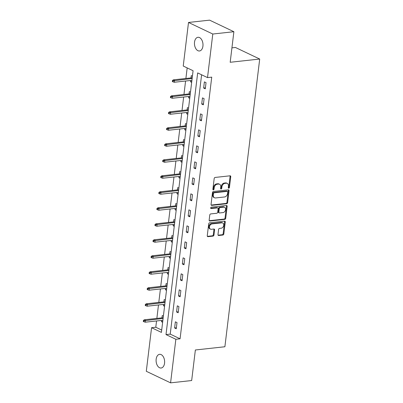 <?xml version="1.0" encoding="UTF-8"?>
<svg xmlns="http://www.w3.org/2000/svg" width="403" height="403" viewBox="0 0 403 403"><rect width="100%" height="100%" fill="white"/><g stroke="black" fill="none" stroke-linecap="round" stroke-linejoin="round"><path stroke-width="0.6" d="M228.783 188.186A0.741 0.544 115.5 0 0 229.448 187.42L230.743 176.726A1.058 0.781 115.5 0 0 230.37 175.864A1.058 0.781 115.5 0 0 230.037 175.809L215.131 177.441A1.058 0.781 115.5 0 0 214.184 178.539L212.89 189.234A0.741 0.544 115.5 0 0 214.048 189.108L214.215 187.722A3.38 2.494 115.5 0 1 217.257 184.211L218.497 184.075A3.38 2.494 115.5 0 1 219.559 184.247A3.38 2.494 115.5 0 1 220.758 187.007L220.592 188.387A0.741 0.544 115.5 0 0 221.751 188.261L221.917 186.881A3.38 2.494 115.5 0 1 224.955 183.37L226.199 183.234A3.38 2.494 115.5 0 1 227.262 183.4A3.38 2.494 115.5 0 1 228.456 186.161L228.289 187.546A0.741 0.544 115.5 0 0 228.783 188.186M228.305 187.823A0.741 0.544 115.5 0 0 228.793 187.108L230.088 176.413A1.058 0.781 115.5 0 0 229.987 175.814M212.905 189.511A0.741 0.544 115.5 0 0 213.394 188.795L213.56 187.41L214.215 187.722M220.602 188.669A0.741 0.544 115.5 0 0 221.091 187.949L221.262 186.569L221.917 186.881M156.163 359.174A6.886 4.232 83.8 0 1 159.613 354.328A6.886 4.232 83.8 0 1 164.56 363.174A6.886 4.232 83.8 0 1 161.109 368.02A6.886 4.232 83.8 0 1 156.163 359.174M194.528 42.134A6.886 4.232 83.8 0 1 197.979 37.293A6.886 4.232 83.8 0 1 202.926 46.138A6.886 4.232 83.8 0 1 199.475 50.98A6.886 4.232 83.8 0 1 194.528 42.134M217.983 234.581A1.058 0.781 115.5 0 0 218.355 235.443A1.058 0.781 115.5 0 0 218.688 235.498L222.869 235.04A1.058 0.781 115.5 0 0 223.821 233.941L225.257 222.068A1.058 0.781 115.5 0 0 224.884 221.202A1.058 0.781 115.5 0 0 224.552 221.151L209.646 222.783A1.058 0.781 115.5 0 0 208.699 223.882L207.258 235.755A1.058 0.781 115.5 0 0 207.636 236.616A1.058 0.781 115.5 0 0 207.968 236.672L213.016 236.118A1.058 0.781 115.5 0 0 213.968 235.02L214.582 229.937A1.058 0.781 115.5 0 0 214.21 229.075A1.058 0.781 115.5 0 0 213.877 229.025L211.368 229.297A2.826 2.08 115.5 0 1 210.482 229.156A2.826 2.08 115.5 0 1 209.6 226.269A2.826 2.08 115.5 0 1 212.023 223.912L221.836 222.839A2.826 2.08 115.5 0 1 222.723 222.98A2.826 2.08 115.5 0 1 223.605 225.866A2.826 2.08 115.5 0 1 221.182 228.224L219.549 228.4A1.058 0.781 115.5 0 0 218.597 229.498L217.983 234.581M188.508 22.457L209.6 20.15L233.881 31.716L230.184 62.274L259.703 59.04L224.889 346.751L195.364 349.985L191.667 380.543L170.58 382.85L146.299 371.284L151.568 327.704L161.412 332.394L193.077 70.727L183.234 66.037L188.508 22.457L212.789 34.028L207.515 77.603L197.672 72.913L166.006 334.586L175.849 339.271L170.58 382.85M233.881 31.716L212.789 34.028M201.606 74.787L170.227 334.122L180.07 338.812L211.736 77.139L207.515 77.603M180.07 338.812L175.849 339.271M226.657 203.742A1.058 0.781 115.5 0 0 227.609 202.644L229.045 190.765A1.058 0.781 115.5 0 0 228.672 189.904A1.058 0.781 115.5 0 0 228.34 189.848L213.434 191.48A1.058 0.781 115.5 0 0 212.487 192.579L211.046 204.457A1.058 0.781 115.5 0 0 211.419 205.318A1.058 0.781 115.5 0 0 211.751 205.369L226.657 203.742L226.002 203.424A1.058 0.781 115.5 0 0 226.949 202.331L228.39 190.453A1.058 0.781 115.5 0 0 228.289 189.853M227.151 206.417L225.715 218.295A1.058 0.781 115.5 0 1 224.763 219.388L209.862 221.02A1.058 0.781 115.5 0 1 209.53 220.97A1.058 0.781 115.5 0 1 209.152 220.103L209.767 215.026A1.058 0.781 115.5 0 1 210.719 213.928L216.764 213.263A1.058 0.781 115.5 0 0 217.711 212.169L218.119 208.794A1.058 0.781 115.5 0 0 217.746 207.933A1.058 0.781 115.5 0 0 217.413 207.877L211.122 208.568A0.741 0.544 115.5 0 1 211.293 207.162L226.446 205.5A1.058 0.781 115.5 0 1 226.778 205.555A1.058 0.781 115.5 0 1 227.151 206.417L226.496 206.104L225.055 217.978L225.715 218.295M259.703 59.04L235.423 47.473L231.927 47.856M204.392 81.885L203.651 88.04L205.288 88.821L206.034 82.665L204.392 81.885M202.457 97.884L201.712 104.034L203.354 104.815L204.099 98.664L202.457 97.884M200.523 113.878L199.777 120.029L201.419 120.809L202.16 114.659L200.523 113.878M198.588 129.872L197.843 136.023L199.48 136.808L200.226 130.653L198.588 129.872M196.649 145.866L195.908 152.022L197.546 152.802L198.291 146.652L196.649 145.866M194.714 161.865L193.969 168.016L195.611 168.797L196.357 162.646L194.714 161.865M192.78 177.859L192.035 184.01L193.677 184.791L194.417 178.64L192.78 177.859M190.846 193.853L190.1 200.009L191.737 200.79L192.483 194.634L190.846 193.853M188.906 209.852L188.161 216.003L189.803 216.784L190.548 210.633L188.906 209.852M186.972 225.846L186.226 231.997L187.869 232.778L188.614 226.627L186.972 225.846M185.037 241.84L184.292 247.991L185.934 248.772L186.675 242.621L185.037 241.84M183.103 257.834L182.358 263.99L183.995 264.771L184.74 258.62L183.103 257.834M181.164 273.833L180.418 279.984L182.06 280.765L182.806 274.614L181.164 273.833M179.229 289.828L178.484 295.978L180.126 296.759L180.871 290.608L179.229 289.828M177.295 305.822L176.549 311.972L178.191 312.758L178.932 306.602L177.295 305.822M175.36 321.816L174.615 327.971L176.252 328.752L176.998 322.601L175.36 321.816M187.173 67.911L185.894 78.484M185.582 81.028L183.954 94.478M183.647 97.022L182.02 110.472M181.713 113.021L180.086 126.466M179.778 129.015L178.151 142.466M177.839 145.009L176.212 158.46M175.904 161.009L174.277 174.454M173.97 177.003L172.343 190.448M172.036 192.997L170.409 206.447M170.096 208.991L168.469 222.441M168.162 224.99L166.535 238.435M166.227 240.984L164.6 254.434M164.293 256.978L162.666 270.428M162.354 272.972L160.726 286.422M160.419 288.971L158.792 302.416M158.485 304.965L156.858 318.415M156.55 320.959L155.79 327.246L161.699 330.057M192.417 76.182L191.269 75.633L190.992 77.925M190.684 80.469L190.523 81.784L191.677 82.333M190.483 92.176L189.334 91.627L189.057 93.919M188.75 96.468L188.589 97.783L189.737 98.332M188.549 108.175L187.395 107.626L187.118 109.913M186.811 112.462L186.654 113.777L187.803 114.326M186.614 124.169L185.461 123.62L185.184 125.912M184.876 128.456L184.715 129.771L185.869 130.32M184.675 140.163L183.526 139.614L183.249 141.906M182.942 144.45L182.781 145.77L183.934 146.314M182.74 156.157L181.592 155.613L181.315 157.9M181.007 160.449L180.846 161.764L181.995 162.313M180.806 172.157L179.652 171.607L179.375 173.894M179.068 176.443L178.912 177.758L180.06 178.307M178.872 188.151L177.718 187.602L177.441 189.894M177.134 192.438L176.972 193.752L178.126 194.301M176.932 204.145L175.784 203.596L175.506 205.888M175.199 208.437L175.038 209.751L176.192 210.295M174.998 220.139L173.849 219.595L173.572 221.882M173.26 224.431L173.104 225.745L174.252 226.295M173.063 236.138L171.91 235.589L171.633 237.876M171.325 240.425L171.169 241.74L172.318 242.289M171.129 252.132L169.975 251.583L169.698 253.875M169.391 256.419L169.23 257.734L170.383 258.283M169.189 268.126L168.041 267.582L167.764 269.869M167.457 272.418L167.295 273.733L168.449 274.282M167.255 284.125L166.107 283.576L165.829 285.863M165.517 288.412L165.361 289.727L166.51 290.276M165.321 300.119L164.167 299.57L163.89 301.862M163.583 304.406L163.427 305.721L164.575 306.27M163.386 316.113L162.233 315.564L161.956 317.856M161.648 320.4L161.487 321.72L162.641 322.264M155.79 327.246L151.568 327.704M170.227 334.122L166.006 334.586M190.523 81.784L191.757 81.653M203.651 88.04L205.409 87.844M201.712 104.034L203.47 103.843M188.589 97.783L189.823 97.647M199.777 120.029L201.535 119.837M186.654 113.777L187.884 113.641M197.843 136.023L199.601 135.831M184.715 129.771L185.949 129.635M195.908 152.022L197.666 151.825M182.781 145.77L184.015 145.634M193.969 168.016L195.727 167.824M180.846 161.764L182.08 161.628M192.035 184.01L193.793 183.818M178.912 177.758L180.141 177.622M190.1 200.009L191.858 199.812M176.972 193.752L178.207 193.621M188.161 216.003L189.924 215.812M175.038 209.751L176.272 209.615M186.226 231.997L187.984 231.806M173.104 225.745L174.338 225.609M184.292 247.991L186.05 247.8M171.169 241.74L172.398 241.604M182.358 263.99L184.116 263.794M169.23 257.734L170.464 257.603M180.418 279.984L182.181 279.793M167.295 273.733L168.53 273.597M178.484 295.978L180.242 295.787M165.361 289.727L166.595 289.591M176.549 311.972L178.307 311.781M163.427 305.721L164.656 305.59M174.615 327.971L176.373 327.78M161.487 321.72L162.721 321.584M227.262 183.4L226.607 183.088A3.38 2.494 115.5 0 0 225.544 182.922L226.199 183.234M221.262 186.569A3.38 2.494 115.5 0 1 224.3 183.058L225.544 182.922M219.559 184.247L218.905 183.934A3.38 2.494 115.5 0 0 217.842 183.763L218.497 184.075M213.56 187.41A3.38 2.494 115.5 0 1 216.597 183.899L217.842 183.763M211.147 205.051L226.002 203.424M227.75 191.999A0.741 0.544 115.5 0 0 227.257 191.36L214.174 192.79A0.741 0.544 115.5 0 0 213.509 193.561L213.333 195.017A3.38 2.494 115.5 0 0 214.527 197.777A3.38 2.494 115.5 0 0 215.595 197.949L224.536 196.971A3.38 2.494 115.5 0 0 227.574 193.46L227.75 191.999M227.488 191.395L226.834 191.082A0.741 0.544 115.5 0 0 226.602 191.047L227.257 191.36M214.527 197.777L213.872 197.465A3.38 2.494 115.5 0 1 212.678 194.704L212.855 193.249A0.741 0.544 115.5 0 1 213.519 192.478L226.602 191.047M209.253 220.703L224.108 219.076A1.058 0.781 115.5 0 0 225.055 217.978M217.746 207.933L217.091 207.621A1.058 0.781 115.5 0 0 216.759 207.565L210.648 208.235M223.035 212.577A2.826 2.08 115.5 0 0 225.458 210.22A2.826 2.08 115.5 0 0 224.577 207.333A2.826 2.08 115.5 0 0 223.685 207.192L220.229 207.57A1.058 0.781 115.5 0 0 219.277 208.668L218.869 212.038A1.058 0.781 115.5 0 0 219.247 212.905A1.058 0.781 115.5 0 0 219.58 212.955L223.035 212.577M224.577 207.333L223.922 207.021A2.826 2.08 115.5 0 0 223.03 206.88L223.685 207.192M219.247 212.905L218.587 212.593A1.058 0.781 115.5 0 1 218.214 211.726L218.622 208.356A1.058 0.781 115.5 0 1 219.575 207.258L223.03 206.88M226.496 206.104A1.058 0.781 115.5 0 0 226.395 205.505M222.723 222.98L222.068 222.668A2.826 2.08 115.5 0 0 221.176 222.527L221.836 222.839M210.482 229.156L209.827 228.844A2.826 2.08 115.5 0 1 208.945 225.957A2.826 2.08 115.5 0 1 211.368 223.6L221.176 222.527M207.359 236.354L212.361 235.805A1.058 0.781 115.5 0 0 213.308 234.707L213.928 229.624A1.058 0.781 115.5 0 0 213.827 229.03M218.083 235.181L222.214 234.727A1.058 0.781 115.5 0 0 223.161 233.629L224.602 221.756A1.058 0.781 115.5 0 0 224.501 221.156M172.454 80.509L172.328 81.537L172.988 81.849L173.109 80.827L172.454 80.509L173.335 79.854L174.519 80.419L174.298 82.262L191.919 80.333M173.109 80.827L192.14 78.489M173.335 79.854L192.226 77.789M174.298 82.262L172.988 81.849M170.519 96.508L170.393 97.531L171.048 97.843L171.174 96.821L170.519 96.508L171.401 95.854L172.585 96.413L172.358 98.261L189.979 96.332M171.174 96.821L190.206 94.483M171.401 95.854L190.292 93.783M172.358 98.261L171.048 97.843M168.58 112.502L168.459 113.53L169.114 113.842L169.24 112.815L168.58 112.502L169.467 111.848L170.645 112.412L170.424 114.256L188.045 112.326M169.24 112.815L188.266 110.482M169.467 111.848L188.352 109.777M170.424 114.256L169.114 113.842M166.646 128.497L166.525 129.524L167.18 129.837L167.305 128.809L166.646 128.497L167.532 127.842L168.711 128.406L168.489 130.25L186.11 128.32M167.305 128.809L186.332 126.477M167.532 127.842L186.418 125.776M168.489 130.25L167.18 129.837M164.711 144.496L164.585 145.518L165.245 145.831L165.366 144.808L164.711 144.496L165.593 143.841L166.777 144.4L166.555 146.249L184.176 144.319M165.366 144.808L184.398 142.471M165.593 143.841L184.483 141.77M166.555 146.249L165.245 145.831M162.777 160.49L162.651 161.512L163.306 161.825L163.432 160.802L162.777 160.49L163.658 159.835L164.842 160.399L164.615 162.243L182.237 160.313M163.432 160.802L182.463 158.465M163.658 159.835L182.549 157.764M164.615 162.243L163.306 161.825M160.837 176.484L160.716 177.511L161.371 177.824L161.497 176.796L160.837 176.484L161.724 175.829L162.903 176.393L162.681 178.237L180.302 176.307M161.497 176.796L180.524 174.464M161.724 175.829L180.609 173.764M162.681 178.237L161.371 177.824M158.903 192.478L158.782 193.505L159.437 193.818L159.563 192.79L158.903 192.478L159.79 191.823L160.968 192.387L160.747 194.231L178.368 192.302M159.563 192.79L178.589 190.458M159.79 191.823L178.675 189.758M160.747 194.231L159.437 193.818M156.969 208.477L156.843 209.5L157.502 209.812L157.623 208.789L156.969 208.477L157.85 207.822L159.034 208.381L158.812 210.23L176.433 208.301M157.623 208.789L176.655 206.452M157.85 207.822L176.741 205.752M158.812 210.23L157.502 209.812M155.034 224.471L154.908 225.499L155.563 225.811L155.689 224.783L155.034 224.471L155.916 223.816L157.099 224.38L156.873 226.224L174.494 224.295M155.689 224.783L174.721 222.451M155.916 223.816L174.806 221.746M156.873 226.224L155.563 225.811M153.095 240.465L152.974 241.493L153.629 241.805L153.755 240.777L153.095 240.465L153.981 239.81L155.16 240.374L154.938 242.218L172.56 240.289M153.755 240.777L172.781 238.445M153.981 239.81L172.867 237.745M154.938 242.218L153.629 241.805M151.16 256.464L151.039 257.487L151.694 257.799L151.82 256.776L151.16 256.464L152.047 255.804L153.226 256.368L153.004 258.217L170.625 256.288M151.82 256.776L170.847 254.439M152.047 255.804L170.932 253.739M153.004 258.217L151.694 257.799M149.226 272.458L149.1 273.481L149.76 273.793L149.881 272.771L149.226 272.458L150.107 271.803L151.291 272.363L151.07 274.211L168.691 272.282M149.881 272.771L168.912 270.433M150.107 271.803L168.998 269.733M151.07 274.211L149.76 273.793M147.291 288.452L147.166 289.48L147.82 289.792L147.946 288.765L147.291 288.452L148.173 287.797L149.357 288.362L149.13 290.205L166.751 288.276M147.946 288.765L166.978 286.432M148.173 287.797L167.064 285.727M149.13 290.205L147.82 289.792M145.352 304.446L145.231 305.474L145.886 305.786L146.012 304.759L145.352 304.446L146.239 303.791L147.417 304.356L147.196 306.199L164.817 304.27M146.012 304.759L165.039 302.426M146.239 303.791L165.124 301.726M147.196 306.199L145.886 305.786M143.418 320.445L143.297 321.468L143.952 321.78L144.078 320.758L143.418 320.445L144.304 319.791L145.483 320.35L145.261 322.199L162.883 320.269M144.078 320.758L163.104 318.42M144.304 319.791L163.19 317.72M145.261 322.199L143.952 321.78M228.793 187.108L229.448 187.42M213.394 188.795L214.048 189.108M221.091 187.949L221.751 188.261M224.3 183.058L224.955 183.37M216.597 183.899L217.257 184.211M230.088 176.413L230.743 176.726M211.172 205.092L211.751 205.369M228.39 190.453L229.045 190.765M226.949 202.331L227.609 202.644M213.519 192.478L214.174 192.79M212.855 193.249L213.509 193.561M212.678 194.704L213.333 195.017M224.108 219.076L224.763 219.388M209.278 220.743L209.862 221.02M216.759 207.565L217.413 207.877M210.714 208.376L211.122 208.568M219.575 207.258L220.229 207.57M218.622 208.356L219.277 208.668M218.214 211.726L218.869 212.038M211.368 223.6L212.023 223.912M213.928 229.624L214.582 229.937M213.308 234.707L213.968 235.02M212.361 235.805L213.016 236.118M207.384 236.395L207.968 236.672M224.602 221.756L225.257 222.068M223.161 233.629L223.821 233.941M222.214 234.727L222.869 235.04M218.104 235.221L218.688 235.498"/></g></svg>
